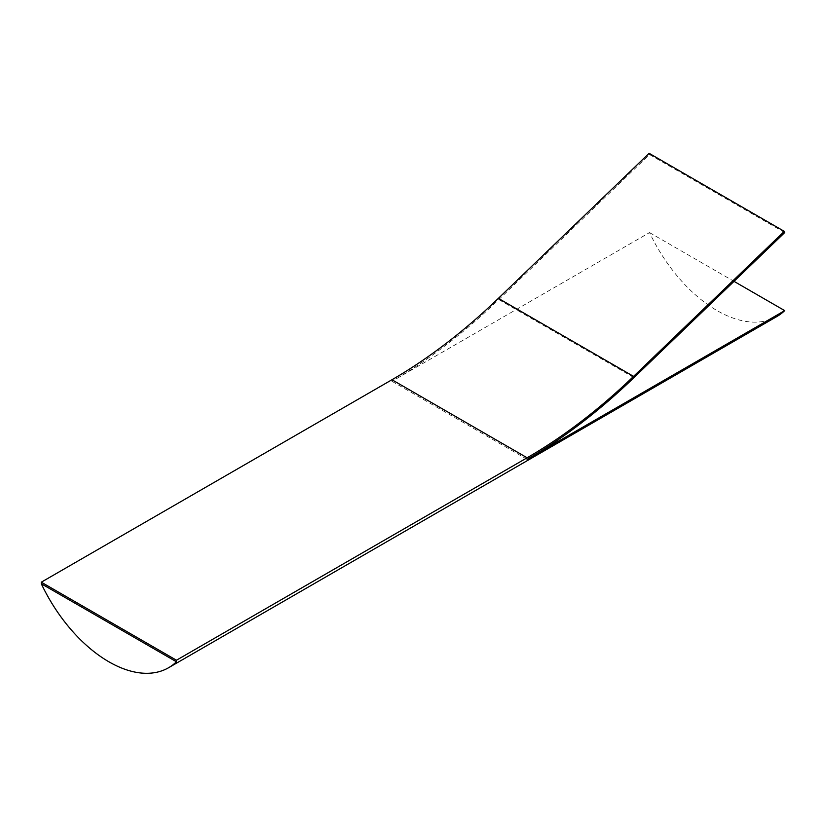 <?xml version="1.0" encoding="UTF-8"?>
<svg xmlns="http://www.w3.org/2000/svg" width="826" height="826" viewBox="0 0 826 826"><rect width="100%" height="100%" fill="white"/><g stroke="black" fill="none" stroke-linecap="round" stroke-linejoin="round"><path stroke-width="0.62" stroke-dasharray="4.13 3.1" d="M784.7 232.591L649.535 154.555L498.811 299.58A477.872 275.905 -60 0 1 391.958 381.302L649.535 232.591A119.471 68.971 -120 0 0 776.853 316.544M649.112 153.316L649.535 154.555M649.535 232.591L734.015 281.356M527.122 459.339L391.958 381.302M633.976 377.616L498.811 299.58"/><path stroke-width="1.24" d="M176.465 660.222L176.465 661.781L41.3 583.755L176.465 661.781A119.471 68.971 60 0 1 168.618 667.707L776.853 316.544A119.471 68.971 -120 0 0 784.7 310.628L527.122 459.339A477.872 275.905 120 0 0 633.976 377.616L784.7 232.591L784.277 231.352L649.112 153.316L498.388 298.351A475.962 274.8 -60 0 1 391.958 379.743L41.3 582.185L176.465 660.222L527.122 457.78A475.962 274.8 120 0 0 633.552 376.388L784.277 231.352M168.618 667.707A119.471 68.971 60 0 1 41.3 583.755L41.3 582.185M734.015 281.356L784.7 310.628M391.958 379.743L527.122 457.78M633.552 376.388L498.388 298.351"/></g></svg>
